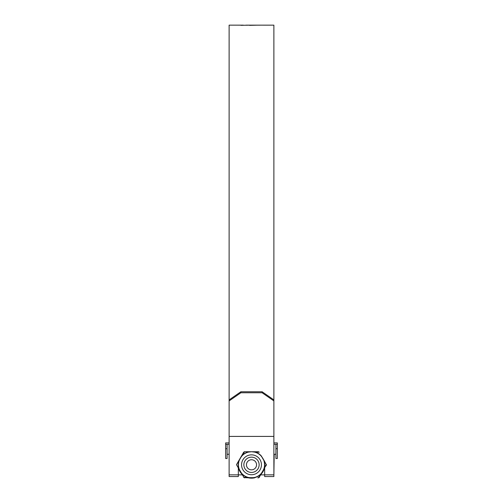 <?xml version="1.0" encoding="UTF-8"?>
<svg xmlns="http://www.w3.org/2000/svg" width="503" height="503" viewBox="0 0 503 503"><rect width="100%" height="100%" fill="white"/><g stroke="black" fill="none" stroke-linecap="round" stroke-linejoin="round"><path stroke-width="0.75" d="M277.348 448.707L277.348 458.503L275.914 458.503L275.914 448.707L277.348 448.707L277.348 444.275L275.914 444.275L275.914 448.707M273.884 442.904L277.348 442.904L277.348 444.275M229.117 444.275L225.652 444.275L225.652 442.904L229.117 442.904M275.914 444.275L273.884 444.275M225.652 448.707L225.652 458.503L227.086 458.503L227.086 448.707L225.652 448.707L225.652 444.275M227.086 444.275L227.086 448.707M246.445 464.791A5.055 5.055 0 0 0 251.5 469.846A5.055 5.055 0 0 0 256.555 464.791A5.055 5.055 0 0 0 251.5 459.742A5.055 5.055 0 0 0 246.445 464.791M259.139 464.791A7.639 7.639 0 0 1 251.5 472.43A7.639 7.639 0 0 1 243.861 464.791A7.639 7.639 0 0 1 251.5 457.158A7.639 7.639 0 0 1 259.139 464.791M273.884 400.916L262.132 392.774L262.132 391.768L273.884 399.904L273.884 476.542L264.66 476.542L264.66 468.111M273.884 399.904L273.884 25.15L269.652 25.15M262.132 391.768L240.868 391.768L240.868 392.774L229.117 400.916L229.117 25.15L241.968 25.156M263.597 25.15L245.923 25.15M241.321 25.156L238.441 25.169M240.943 25.313L250.255 25.169L240.943 25.313M242.635 25.163L243.37 25.169M249.595 25.345L258.07 25.156L249.595 25.345M257.938 25.194L259.309 25.156L257.938 25.194M259.19 25.188L260.567 25.15L259.19 25.188M270.004 25.156L263.251 25.156M238.34 468.111L238.34 476.542L229.117 476.542L229.117 436.409L273.884 436.409M229.117 399.904L240.868 391.768M262.132 392.774L240.868 392.774M229.117 400.916L229.117 436.409M263.735 25.156L269.514 25.156M268.376 25.156L264.955 25.15M265.527 25.15L266.565 25.15M274.179 454.712L273.884 474.876M229.117 454.712L229.117 474.876M259.083 452.222L254.581 451.927A13.235 13.235 0 0 1 261.101 455.687L264.188 461.031A13.235 13.235 0 0 1 264.188 468.557L266.181 464.514L262.805 458.264L260.969 455.812A13.053 13.053 0 0 0 254.537 452.103L251.5 451.738L248.463 452.103A13.053 13.053 0 0 0 242.031 455.812L240.195 458.264L238.988 461.081L239.114 460.138L243.697 452.191L244.489 451.738L253.663 451.738L254.537 452.103M238.988 461.081A13.053 13.053 0 0 0 238.988 468.507L240.195 471.324L236.567 464.791L238.812 468.557A13.235 13.235 0 0 1 238.812 461.031L236.687 464.338L239.114 460.138M239.114 469.45L238.988 468.507M266.181 465.074L261.101 473.895A13.235 13.235 0 0 1 254.581 477.661L248.419 477.661A13.235 13.235 0 0 1 241.899 473.895L243.917 477.366L240.195 471.324L242.031 473.769A13.053 13.053 0 0 0 248.463 477.485L251.5 477.85L254.537 477.485A13.053 13.053 0 0 0 260.969 473.769L262.805 471.324L264.012 468.507A13.053 13.053 0 0 0 264.012 461.081M241.27 456.391L241.899 455.687A13.235 13.235 0 0 1 248.419 451.927L248.463 452.103M244.489 451.738L249.337 451.738M244.401 451.939L242.031 455.812M261.73 456.391L260.969 455.812M263.886 469.45L264.012 468.507M253.663 477.85L254.537 477.485M258.599 477.643L260.969 473.769M241.27 473.191L242.031 473.769M243.917 477.366L248.463 477.485M266.313 465.25L266.313 464.338L265.93 465.916M258.511 477.85L259.303 477.391L257.737 477.85M243.697 477.391L244.489 477.85L243.697 477.391M236.819 464.514L236.819 465.074M244.401 477.643L249.337 477.85M259.083 477.366L261.73 473.191M266.181 464.514L263.886 460.138M258.599 451.939L259.303 452.191M243.917 452.222L243.314 452.863M237.07 463.665L236.687 464.338M253.663 451.738L258.511 451.738M273.884 474.845L264.66 474.845M238.34 474.845L229.117 474.845M238.73 468.79A13.38 13.38 0 0 0 241.654 473.857M248.57 477.85A13.38 13.38 0 0 0 254.43 477.85M261.346 473.857A13.38 13.38 0 0 0 264.27 468.79M241.559 464.791A9.941 9.941 0 0 1 251.5 454.85A9.941 9.941 0 0 1 261.441 464.791A9.941 9.941 0 0 1 251.5 474.738A9.941 9.941 0 0 1 241.559 464.791M241.427 473.09L239.277 469.368M252.16 477.831L253.65 477.668M263.119 470.745L263.723 469.368M263.723 460.214L261.573 456.498M250.84 451.751L249.35 451.92M239.277 460.214L241.427 456.498M252.16 451.751L253.65 451.92M262.459 471.889L261.573 473.09M250.84 477.831L249.35 477.668M275.914 454.272L273.884 454.272M229.117 454.272L227.086 454.272M262.113 25.15L261.516 25.15M243.188 25.15L241.679 25.15M269.092 25.15L267.816 25.15M265.314 25.15L264.157 25.15M264.408 468.551L261.208 474.096M254.7 477.85L248.3 477.85M241.792 474.096L238.592 468.551M264.66 474.876L260.755 474.876M242.245 474.876L238.34 474.876M239.874 470.739L240.195 471.324L239.874 470.739M240.535 471.883L240.195 471.324M262.465 457.705C262.83 458.302 262.83 458.302 262.465 457.705M240.541 457.699L240.189 458.277L240.541 457.699"/></g></svg>
